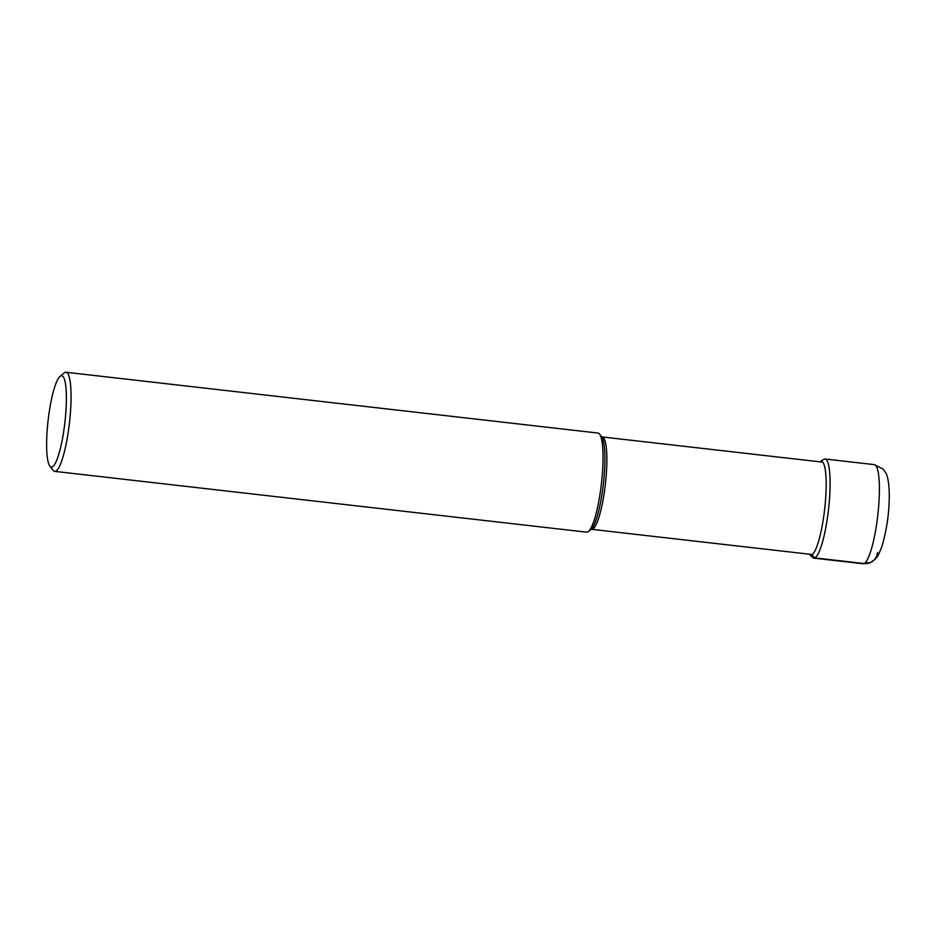 <?xml version="1.0" encoding="UTF-8"?>
<svg xmlns="http://www.w3.org/2000/svg" width="936" height="936" viewBox="0 0 936 936"><rect width="100%" height="100%" fill="white"/><g stroke="black" fill="none" stroke-linecap="round" stroke-linejoin="round"><path stroke-width="1.4" d="M814.8 557.903A49.877 9.173 -83.5 0 0 828.805 506.739A49.877 9.173 -83.5 0 0 825.049 459.003A49.877 9.173 -83.5 0 0 823.961 459.213A49.877 9.173 -83.5 0 0 823.621 459.4L820.053 461.705A47.151 8.67 -83.5 0 1 820.381 461.53A47.151 8.67 -83.5 0 1 825.224 503.767A47.151 8.67 -83.5 0 1 811.723 554.826L814.8 557.903A49.877 9.173 -83.5 0 1 813.723 558.113L863.004 563.741A49.877 9.173 96.5 0 0 864.092 563.53L814.8 557.903M809.336 554.194L812.413 557.4A49.877 9.173 -83.5 0 0 813.723 558.113M66 372.259L597.975 433.052A49.877 9.173 96.5 0 1 599.578 434.117A49.877 9.173 96.5 0 1 602.012 477.945A49.877 9.173 96.5 0 1 588.451 531.484A49.877 9.173 96.5 0 1 586.65 532.163L54.674 471.37A49.877 9.173 -83.5 0 0 70.048 417.152A49.877 9.173 -83.5 0 0 66 372.259A49.877 9.173 -83.5 0 0 64.198 372.938L60.056 376.354A45.946 8.447 -83.5 0 0 47.56 425.669A45.946 8.447 -83.5 0 0 49.807 466.046A45.946 8.447 -83.5 0 0 65.45 417.082A45.946 8.447 -83.5 0 0 60.056 376.354M49.807 466.046L53.071 470.293A49.877 9.173 -83.5 0 0 54.674 471.37M877.523 552.497A12.566 12.273 -115.7 0 1 864.092 563.53A49.877 9.173 96.5 0 0 878.097 512.378A49.877 9.173 96.5 0 0 874.329 464.63L883.081 469.088L885.667 472.774C888.159 476.038 889.82 488.686 889.13 501.731C888.662 516.438 886.298 531.262 882.016 546.203C877.219 558.008 877.757 557.482 870.691 562.431L863.004 563.741M809.464 554.346A47.151 8.67 -83.5 0 0 811.723 554.826M590.955 529.402L591.61 529.32A46.484 8.553 -83.5 0 0 605.931 478.787A46.484 8.553 -83.5 0 0 602.164 436.936L822.767 462.15M599.578 434.117L601.626 436.796A47.408 8.716 96.5 0 1 603.942 478.448A47.408 8.716 96.5 0 1 591.049 529.331L588.451 531.484M825.049 459.003L874.329 464.63M591.61 529.32L811.36 554.428M601.555 436.702L602.164 436.936"/></g></svg>
